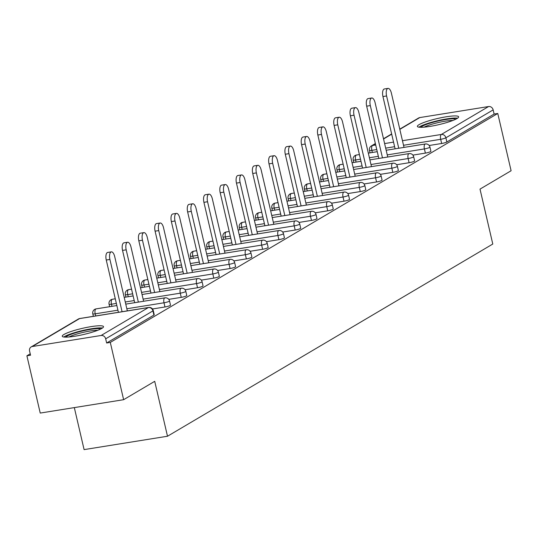<?xml version="1.0" encoding="UTF-8"?>
<svg xmlns="http://www.w3.org/2000/svg" width="538" height="538" viewBox="0 0 538 538"><rect width="100%" height="100%" fill="white"/><g stroke="black" fill="none" stroke-linecap="round" stroke-linejoin="round"><path stroke-width="0.81" d="M419.048 124.655A21.177 3.134 -13.1 0 0 417.387 126.41A21.177 3.134 -13.1 0 0 434.213 125.643A21.177 3.134 -13.1 0 0 456.984 118.568A21.177 3.134 -13.1 0 0 458.638 116.813A21.177 3.134 -13.1 0 0 441.819 117.587A21.177 3.134 -13.1 0 0 419.048 124.655M63.921 334.488A21.177 3.134 -13.1 0 0 62.26 336.243A21.177 3.134 -13.1 0 0 79.079 335.477A21.177 3.134 -13.1 0 0 101.85 328.402A21.177 3.134 -13.1 0 0 103.511 326.647A21.177 3.134 -13.1 0 0 86.692 327.42A21.177 3.134 -13.1 0 0 63.921 334.488M74.318 407.602L84.096 449.613L167.5 436.237L492.788 244.037L480.01 189.114L511.1 170.748L497.771 113.478L110.297 342.417L123.626 399.694L40.229 413.07L26.9 355.8L30.545 355.215L29.577 351.025A4.075 3.645 -120.6 0 1 31.15 346.936L78.407 319.014A4.075 3.645 -120.6 0 1 79.57 318.597L32.307 346.519A4.075 3.645 -120.6 0 0 31.15 346.936M30.229 353.829L26.9 355.8M101.117 335.483L148.38 307.561A4.075 3.645 -120.6 0 1 152.94 310.897A4.075 0.605 -13.1 0 0 153.256 310.56L154.231 314.743A4.075 0.605 166.9 0 1 153.915 315.08L152.94 310.897L105.677 338.819A4.075 3.645 -120.6 0 0 101.117 335.483L32.307 346.519M153.915 315.08L106.652 343.002L110.297 342.417M105.677 338.819L106.652 343.002M399.768 129.133L418.625 117.997A4.075 3.645 59.4 0 1 419.781 117.58L488.591 106.537A4.075 3.645 59.4 0 1 493.151 109.88L494.126 114.063L497.771 113.478M167.5 436.237L154.715 381.321L123.626 399.694M494.126 114.063L446.863 141.985A4.075 0.605 166.9 0 1 441.651 143.498L429.176 145.495M425.376 153.115L424.401 148.925A4.075 0.605 166.9 0 0 429.613 147.419A4.075 0.605 -13.1 0 0 429.936 147.082L430.911 151.265A4.075 0.605 166.9 0 1 430.588 151.602A4.075 0.605 166.9 0 1 425.376 153.115L412.902 155.112M409.102 162.725L408.127 158.542A4.075 0.605 166.9 0 0 413.339 157.035A4.075 0.605 -13.1 0 0 413.661 156.699L414.637 160.882A4.075 0.605 166.9 0 1 414.314 161.218A4.075 0.605 166.9 0 1 409.102 162.725L396.627 164.729M392.827 172.342L391.852 168.159A4.075 0.605 166.9 0 0 397.064 166.652A4.075 0.605 -13.1 0 0 397.387 166.316L398.362 170.499A4.075 0.605 166.9 0 1 398.039 170.835A4.075 0.605 166.9 0 1 392.827 172.342L380.353 174.346M376.553 181.958L375.578 177.775A4.075 0.605 166.9 0 0 380.79 176.269A4.075 0.605 -13.1 0 0 381.112 175.926L382.081 180.116A4.075 0.605 166.9 0 1 381.765 180.452A4.075 0.605 166.9 0 1 376.553 181.958L364.078 183.962M360.278 191.575L359.303 187.392A4.075 0.605 166.9 0 0 364.515 185.886A4.075 0.605 -13.1 0 0 364.838 185.543L365.806 189.732A4.075 0.605 166.9 0 1 365.49 190.069A4.075 0.605 166.9 0 1 360.278 191.575L347.804 193.579M344.004 201.192L343.029 197.009A4.075 0.605 166.9 0 0 348.241 195.502A4.075 0.605 -13.1 0 0 348.557 195.159L349.532 199.349A4.075 0.605 166.9 0 1 349.216 199.685A4.075 0.605 166.9 0 1 344.004 201.192L331.529 203.196M327.729 210.809L326.754 206.626A4.075 0.605 166.9 0 0 331.966 205.119A4.075 0.605 -13.1 0 0 332.282 204.776L333.257 208.959A4.075 0.605 166.9 0 1 332.941 209.302A4.075 0.605 166.9 0 1 327.729 210.809L315.255 212.813M311.455 220.425L310.48 216.242A4.075 0.605 166.9 0 0 315.692 214.729A4.075 0.605 -13.1 0 0 316.008 214.393L316.983 218.576A4.075 0.605 166.9 0 1 316.667 218.919A4.075 0.605 166.9 0 1 311.455 220.425L298.98 222.429M295.174 230.042L294.205 225.859A4.075 0.605 166.9 0 0 299.417 224.346A4.075 0.605 -13.1 0 0 299.733 224.01L300.708 228.193A4.075 0.605 166.9 0 1 300.392 228.536A4.075 0.605 166.9 0 1 295.174 230.042L282.706 232.046M278.899 239.659L277.931 235.476A4.075 0.605 166.9 0 0 283.143 233.963A4.075 0.605 -13.1 0 0 283.459 233.626L284.434 237.809A4.075 0.605 166.9 0 1 284.111 238.152A4.075 0.605 166.9 0 1 278.899 239.659L266.424 241.663M262.625 249.276L261.656 245.093A4.075 0.605 166.9 0 0 266.868 243.579A4.075 0.605 -13.1 0 0 267.184 243.243L268.159 247.426A4.075 0.605 166.9 0 1 267.837 247.762A4.075 0.605 166.9 0 1 262.625 249.276L250.15 251.28M246.35 258.892L245.375 254.709A4.075 0.605 166.9 0 0 250.587 253.196A4.075 0.605 -13.1 0 0 250.91 252.86L251.885 257.043A4.075 0.605 166.9 0 1 251.562 257.379A4.075 0.605 166.9 0 1 246.35 258.892L233.875 260.89M230.076 268.509L229.101 264.326A4.075 0.605 166.9 0 0 234.312 262.813A4.075 0.605 -13.1 0 0 234.635 262.477L235.61 266.66A4.075 0.605 166.9 0 1 235.288 266.996A4.075 0.605 166.9 0 1 230.076 268.509L217.601 270.506M213.801 278.126L212.826 273.943A4.075 0.605 166.9 0 0 218.038 272.43A4.075 0.605 -13.1 0 0 218.361 272.094L219.336 276.276A4.075 0.605 166.9 0 1 219.013 276.613A4.075 0.605 166.9 0 1 213.801 278.126L201.326 280.123M197.527 287.743L196.552 283.56A4.075 0.605 166.9 0 0 201.763 282.046A4.075 0.605 -13.1 0 0 202.086 281.71L203.055 285.893A4.075 0.605 166.9 0 1 202.739 286.229A4.075 0.605 166.9 0 1 197.527 287.743L185.052 289.74M181.252 297.359L180.277 293.176A4.075 0.605 166.9 0 0 185.489 291.663A4.075 0.605 -13.1 0 0 185.812 291.327L186.78 295.51A4.075 0.605 166.9 0 1 186.464 295.846A4.075 0.605 166.9 0 1 181.252 297.359L168.777 299.357M164.978 306.976L164.003 302.786A4.075 0.605 166.9 0 0 169.214 301.28A4.075 0.605 -13.1 0 0 169.531 300.944L170.506 305.127A4.075 0.605 166.9 0 1 170.19 305.463A4.075 0.605 166.9 0 1 164.978 306.976L152.503 308.973M127.338 310.877L114.708 256.613A6.248 2.629 80.9 0 0 111.326 251.865A6.248 2.629 80.9 0 0 109.913 259.444L122.079 311.724M109.913 259.444L106.262 260.029A6.248 2.629 -99.1 0 1 107.674 252.45L111.326 251.865M106.262 260.029L118.427 312.309M143.612 301.26L130.99 246.996A6.248 2.629 80.9 0 0 127.6 242.248A6.248 2.629 80.9 0 0 126.188 249.827L138.353 302.107M126.188 249.827L122.543 250.412A6.248 2.629 -99.1 0 1 123.948 242.833L127.6 242.248M122.543 250.412L134.702 302.692M159.887 291.643L147.264 237.379A6.248 2.629 80.9 0 0 143.875 232.631A6.248 2.629 80.9 0 0 142.462 240.21L154.628 292.49M142.462 240.21L138.817 240.795A6.248 2.629 -99.1 0 1 140.223 233.216L143.875 232.631M138.817 240.795L150.983 293.075M176.168 282.026L163.539 227.762A6.248 2.629 80.9 0 0 160.149 223.014A6.248 2.629 80.9 0 0 158.737 230.594L170.902 282.874M158.737 230.594L155.092 231.179A6.248 2.629 -99.1 0 1 156.497 223.6L160.149 223.014M155.092 231.179L167.257 283.459M192.443 272.41L179.813 218.146A6.248 2.629 80.9 0 0 176.424 213.398A6.248 2.629 80.9 0 0 175.011 220.984L187.177 273.257M175.011 220.984L171.366 221.569A6.248 2.629 -99.1 0 1 172.779 213.983L176.424 213.398M171.366 221.569L183.532 273.842M208.717 262.793L196.088 208.529A6.248 2.629 80.9 0 0 192.698 203.781A6.248 2.629 80.9 0 0 191.286 211.367L203.451 263.64M191.286 211.367L187.641 211.952A6.248 2.629 -99.1 0 1 189.053 204.366L192.698 203.781M187.641 211.952L199.806 264.225M65.71 337.138A18.326 2.717 166.9 0 1 79.025 331.825A18.326 2.717 166.9 0 1 97.674 328.617A18.326 2.717 166.9 0 1 100.801 328.974M97.768 330.292A16.967 2.515 -13.1 0 0 96.921 330.292A16.967 2.515 -13.1 0 0 69.019 336.983M102.442 328.025A21.043 3.12 -13.1 0 0 99.792 327.891A21.043 3.12 -13.1 0 0 79.954 331.159A21.043 3.12 -13.1 0 0 63.827 337.017M420.844 127.304A18.326 2.717 166.9 0 1 434.159 121.992A18.326 2.717 166.9 0 1 452.808 118.784A18.326 2.717 166.9 0 1 455.935 119.133M452.902 120.458A16.967 2.515 -13.1 0 0 452.055 120.458A16.967 2.515 -13.1 0 0 424.152 127.15M457.576 118.192A21.043 3.12 -13.1 0 0 454.926 118.057A21.043 3.12 -13.1 0 0 435.087 121.326A21.043 3.12 -13.1 0 0 418.961 127.183M224.992 253.183L212.362 198.912A6.248 2.629 80.9 0 0 208.973 194.164A6.248 2.629 80.9 0 0 207.56 201.75L219.726 254.023M207.56 201.75L203.915 202.335A6.248 2.629 -99.1 0 1 205.328 194.749L208.973 194.164M203.915 202.335L216.081 254.609M241.266 243.566L228.637 189.295A6.248 2.629 80.9 0 0 225.247 184.547A6.248 2.629 80.9 0 0 223.835 192.133L236 244.407M223.835 192.133L220.19 192.718A6.248 2.629 -99.1 0 1 221.602 185.133L225.247 184.547M220.19 192.718L232.355 244.992M257.541 233.949L244.911 179.679A6.248 2.629 80.9 0 0 241.522 174.931A6.248 2.629 80.9 0 0 240.116 182.516L252.275 234.79M240.116 182.516L236.464 183.102A6.248 2.629 -99.1 0 1 237.877 175.516L241.522 174.931M236.464 183.102L248.63 235.375M273.815 224.333L261.186 170.062A6.248 2.629 80.9 0 0 257.796 165.314A6.248 2.629 80.9 0 0 256.391 172.9L268.556 225.173M256.391 172.9L252.739 173.485A6.248 2.629 -99.1 0 1 254.151 165.899L257.796 165.314M252.739 173.485L264.904 225.758M290.09 214.716L277.46 160.445A6.248 2.629 80.9 0 0 274.071 155.697A6.248 2.629 80.9 0 0 272.665 163.283L284.831 215.556M272.665 163.283L269.013 163.868A6.248 2.629 -99.1 0 1 270.426 156.282L274.071 155.697M269.013 163.868L281.179 216.141M306.364 205.099L293.735 150.828A6.248 2.629 80.9 0 0 290.352 146.08A6.248 2.629 80.9 0 0 288.94 153.666L301.105 205.94M288.94 153.666L285.288 154.251A6.248 2.629 -99.1 0 1 286.7 146.666L290.352 146.08M285.288 154.251L297.453 206.525M322.639 195.482L310.009 141.212A6.248 2.629 80.9 0 0 306.626 136.464A6.248 2.629 80.9 0 0 305.214 144.049L317.38 196.323M305.214 144.049L301.569 144.635A6.248 2.629 -99.1 0 1 302.975 137.049L306.626 136.464M301.569 144.635L313.728 196.908M338.913 185.866L326.29 131.595A6.248 2.629 80.9 0 0 322.901 126.847A6.248 2.629 80.9 0 0 321.489 134.433L333.654 186.706M321.489 134.433L317.844 135.018A6.248 2.629 -99.1 0 1 319.249 127.432L322.901 126.847M317.844 135.018L330.009 187.291M355.194 176.249L342.565 121.978A6.248 2.629 80.9 0 0 339.175 117.23A6.248 2.629 80.9 0 0 337.763 124.816L349.929 177.096M337.763 124.816L334.118 125.401A6.248 2.629 -99.1 0 1 335.524 117.815L339.175 117.23M334.118 125.401L346.284 177.681M371.469 166.632L358.839 112.368A6.248 2.629 80.9 0 0 355.45 107.62A6.248 2.629 80.9 0 0 354.038 115.199L366.203 167.479M354.038 115.199L350.393 115.784A6.248 2.629 -99.1 0 1 351.805 108.205L355.45 107.62M350.393 115.784L362.558 168.064M387.743 157.015L375.114 102.751A6.248 2.629 80.9 0 0 371.724 98.003A6.248 2.629 80.9 0 0 370.312 105.582L382.478 157.863M370.312 105.582L366.667 106.168A6.248 2.629 -99.1 0 1 368.079 98.588L371.724 98.003M366.667 106.168L378.833 158.448M404.018 147.399L391.388 93.135A6.248 2.629 80.9 0 0 387.999 88.387A6.248 2.629 80.9 0 0 386.587 95.966L398.752 148.246M386.587 95.966L382.942 96.551A6.248 2.629 -99.1 0 1 384.354 88.972L387.999 88.387M382.942 96.551L395.107 148.831M153.256 310.56A4.075 4.075 0 0 0 148.649 307.46A4.075 1.715 -99.1 0 0 148.38 307.561L79.57 318.597A4.075 1.715 -99.1 0 1 79.839 318.496A4.075 1.715 -99.1 0 1 80.122 318.509M419.781 117.58L399.821 129.369M391.698 134.17L383.547 138.986M375.423 143.787L372.518 145.502L375.699 144.991M384.609 143.565L393.547 142.126M402.458 140.7L441.328 134.466L488.591 106.537M493.151 109.88L445.894 137.802L446.863 141.985M441.651 143.498L440.683 139.308A4.075 1.715 80.9 0 1 441.328 134.466A4.075 3.645 59.4 0 1 445.894 137.802A4.075 0.605 166.9 0 1 440.683 139.308L403.52 145.273M375.363 143.552L371.361 145.919A4.075 3.645 59.4 0 1 372.518 145.502A4.075 1.715 80.9 0 0 371.866 150.351L372.363 152.476M169.531 300.944A4.075 4.075 0 0 0 164.924 297.844A4.075 1.715 -99.1 0 0 164.655 297.944A4.075 1.715 80.9 0 0 164.003 302.786L126.847 308.751M117.936 310.177L95.192 313.829L95.683 315.954M78.407 319.014A4.075 4.075 0 0 1 79.839 318.496L148.649 307.46A4.075 1.715 -99.1 0 1 149.087 307.521M93.37 316.324L92.792 313.822A4.075 0.605 -13.1 0 0 95.192 313.829A4.075 1.715 80.9 0 1 95.845 308.98A4.075 1.715 -99.1 0 1 96.114 308.879A4.075 1.715 -99.1 0 1 96.396 308.893M185.812 291.327A4.075 4.075 0 0 0 181.198 288.227A4.075 1.715 -99.1 0 0 180.929 288.328A4.075 1.715 80.9 0 0 180.277 293.176L143.121 299.135M134.211 300.56L125.273 301.993M116.363 303.425L111.467 304.212L111.965 306.337M202.086 281.71A4.075 4.075 0 0 0 197.473 278.61A4.075 1.715 -99.1 0 0 197.204 278.711A4.075 1.715 80.9 0 0 196.552 283.56L159.396 289.518M150.485 290.944L141.548 292.383M132.637 293.809L127.741 294.595L128.239 296.72M218.361 272.094A4.075 4.075 0 0 0 213.747 268.993A4.075 1.715 -99.1 0 0 213.478 269.094A4.075 1.715 80.9 0 0 212.826 273.943L175.67 279.901M166.76 281.327L157.822 282.766M148.912 284.192L144.016 284.979L144.514 287.104M234.635 262.477A4.075 4.075 0 0 0 230.022 259.377A4.075 1.715 -99.1 0 0 229.753 259.477A4.075 1.715 80.9 0 0 229.101 264.326L191.945 270.284M183.034 271.71L174.097 273.149M165.186 274.575L160.29 275.362L160.788 277.487M250.91 252.86A4.075 4.075 0 0 0 246.296 249.76A4.075 1.715 -99.1 0 0 246.027 249.861A4.075 1.715 80.9 0 0 245.375 254.709L208.219 260.668M199.309 262.1L190.371 263.533M181.461 264.958L176.565 265.745L177.063 267.87M267.184 243.243A4.075 4.075 0 0 0 262.571 240.143A4.075 1.715 -99.1 0 0 262.302 240.244A4.075 1.715 80.9 0 0 261.656 245.093L224.494 251.051M215.583 252.483L206.646 253.916M197.742 255.342L192.839 256.128L193.337 258.26M283.459 233.626A4.075 4.075 0 0 0 278.845 230.526A4.075 1.715 -99.1 0 0 278.583 230.627A4.075 1.715 80.9 0 0 277.931 235.476L240.768 241.434M231.858 242.867L222.92 244.299M214.016 245.725L209.114 246.512L209.612 248.643M299.733 224.01A4.075 4.075 0 0 0 295.12 220.91A4.075 1.715 -99.1 0 0 294.858 221.01A4.075 1.715 80.9 0 0 294.205 225.859L257.043 231.817M248.132 233.25L239.202 234.682M230.291 236.108L225.395 236.895L225.886 239.027M316.008 214.393A4.075 4.075 0 0 0 311.401 211.299A4.075 1.715 -99.1 0 0 311.132 211.394A4.075 1.715 80.9 0 0 310.48 216.242L273.317 222.201M264.414 223.633L255.476 225.066M246.565 226.491L241.67 227.278L242.161 229.41M332.282 204.776A4.075 4.075 0 0 0 327.676 201.683A4.075 1.715 -99.1 0 0 327.407 201.777A4.075 1.715 80.9 0 0 326.754 206.626L289.599 212.584M280.688 214.016L271.751 215.449M262.84 216.875L257.944 217.661L258.435 219.793M348.557 195.159A4.075 4.075 0 0 0 343.95 192.066A4.075 1.715 -99.1 0 0 343.681 192.16A4.075 1.715 80.9 0 0 343.029 197.009L305.873 202.967M296.963 204.4L288.025 205.832M279.114 207.264L274.219 208.045L274.71 210.176M364.838 185.543A4.075 4.075 0 0 0 360.225 182.449A4.075 1.715 -99.1 0 0 359.956 182.543A4.075 1.715 80.9 0 0 359.303 187.392L322.148 193.35M313.237 194.783L304.3 196.215M295.389 197.648L290.493 198.428L290.991 200.56M381.112 175.926A4.075 4.075 0 0 0 376.499 172.833A4.075 1.715 -99.1 0 0 376.23 172.927A4.075 1.715 80.9 0 0 375.578 177.775L338.422 183.734M329.512 185.166L320.574 186.599M311.663 188.031L306.768 188.811L307.265 190.943M397.387 166.316A4.075 4.075 0 0 0 392.774 163.216A4.075 1.715 -99.1 0 0 392.505 163.31A4.075 1.715 80.9 0 0 391.852 168.159L354.697 174.124M345.786 175.549L336.849 176.982M327.938 178.414L323.042 179.201L323.54 181.326M413.661 156.699A4.075 4.075 0 0 0 409.048 153.599A4.075 1.715 -99.1 0 0 408.779 153.7A4.075 1.715 80.9 0 0 408.127 158.542L370.971 164.507M362.061 165.933L353.123 167.365M344.212 168.797L339.317 169.584L339.814 171.709M429.936 147.082A4.075 4.075 0 0 0 425.323 143.982A4.075 1.715 -99.1 0 0 425.054 144.083A4.075 1.715 80.9 0 0 424.401 148.925L387.246 154.89M378.335 156.316L369.398 157.748M360.487 159.181L355.591 159.968L356.089 162.093M394.61 146.699L385.672 148.132M376.761 149.564L371.866 150.351A4.075 0.605 -13.1 0 1 369.465 150.344L370.05 152.846M125.771 304.125L164.924 297.844A4.075 1.715 -99.1 0 1 165.361 297.904M109.644 306.707L109.066 304.212A4.075 0.605 -13.1 0 0 111.467 304.212A4.075 1.715 80.9 0 1 112.119 299.363A4.075 1.715 -99.1 0 1 112.388 299.262A4.075 1.715 -99.1 0 1 112.671 299.276M142.045 294.508L181.198 288.227A4.075 1.715 -99.1 0 1 181.636 288.287M125.919 297.097L125.341 294.595A4.075 0.605 -13.1 0 0 127.741 294.595A4.075 1.715 80.9 0 1 128.394 289.747A4.075 1.715 -99.1 0 1 128.663 289.646A4.075 1.715 -99.1 0 1 128.945 289.659M158.32 284.891L197.473 278.61A4.075 1.715 -99.1 0 1 197.917 278.671M142.2 287.48L141.615 284.979A4.075 0.605 -13.1 0 0 144.016 284.979A4.075 1.715 80.9 0 1 144.668 280.13A4.075 1.715 -99.1 0 1 144.937 280.029A4.075 1.715 -99.1 0 1 145.22 280.042M174.594 275.274L213.747 268.993A4.075 1.715 -99.1 0 1 214.191 269.054M158.475 277.864L157.89 275.362A4.075 0.605 -13.1 0 0 160.29 275.362A4.075 1.715 80.9 0 1 160.943 270.513A4.075 1.715 -99.1 0 1 161.212 270.419A4.075 1.715 -99.1 0 1 161.494 270.426M190.869 265.658L230.022 259.377A4.075 1.715 -99.1 0 1 230.466 259.437M174.749 268.247L174.164 265.745A4.075 0.605 -13.1 0 0 176.565 265.745A4.075 1.715 80.9 0 1 177.217 260.896A4.075 1.715 -99.1 0 1 177.486 260.802A4.075 1.715 -99.1 0 1 177.769 260.809M207.143 256.041L246.296 249.76A4.075 1.715 -99.1 0 1 246.74 249.82M191.024 258.63L190.439 256.128A4.075 0.605 -13.1 0 0 192.839 256.128A4.075 1.715 80.9 0 1 193.492 251.28A4.075 1.715 -99.1 0 1 193.761 251.185A4.075 1.715 -99.1 0 1 194.05 251.192M223.418 246.424L262.571 240.143A4.075 1.715 -99.1 0 1 263.015 240.204M207.298 249.013L206.713 246.512A4.075 0.605 -13.1 0 0 209.114 246.512A4.075 1.715 80.9 0 1 209.766 241.663A4.075 1.715 -99.1 0 1 210.035 241.569A4.075 1.715 -99.1 0 1 210.324 241.575M239.692 236.807L278.845 230.526A4.075 1.715 -99.1 0 1 279.289 230.587M223.573 239.397L222.988 236.895A4.075 0.605 -13.1 0 0 225.395 236.895A4.075 1.715 80.9 0 1 226.047 232.046A4.075 1.715 -99.1 0 1 226.31 231.952A4.075 1.715 -99.1 0 1 226.599 231.959M255.967 227.191L295.12 220.91A4.075 1.715 -99.1 0 1 295.564 220.97M239.847 229.78L239.269 227.278A4.075 0.605 -13.1 0 0 241.67 227.278A4.075 1.715 80.9 0 1 242.322 222.429A4.075 1.715 -99.1 0 1 242.584 222.335A4.075 1.715 -99.1 0 1 242.873 222.342M272.241 217.574L311.401 211.299A4.075 1.715 -99.1 0 1 311.838 211.353M256.122 220.163L255.543 217.661A4.075 0.605 -13.1 0 0 257.944 217.661A4.075 1.715 80.9 0 1 258.596 212.819A4.075 1.715 -99.1 0 1 258.865 212.718A4.075 1.715 -99.1 0 1 259.148 212.725M288.516 207.964L327.676 201.683A4.075 1.715 -99.1 0 1 328.113 201.737M272.396 210.546L271.818 208.045A4.075 0.605 -13.1 0 0 274.219 208.045A4.075 1.715 80.9 0 1 274.871 203.203A4.075 1.715 -99.1 0 1 275.14 203.102A4.075 1.715 -99.1 0 1 275.422 203.108M304.797 198.347L343.95 192.066A4.075 1.715 -99.1 0 1 344.387 192.12M288.671 200.93L288.092 198.428A4.075 0.605 -13.1 0 0 290.493 198.428A4.075 1.715 80.9 0 1 291.145 193.586A4.075 1.715 -99.1 0 1 291.414 193.485A4.075 1.715 -99.1 0 1 291.697 193.492M321.072 188.73L360.225 182.449A4.075 1.715 -99.1 0 1 360.662 182.503M304.945 191.313L304.367 188.811A4.075 0.605 -13.1 0 0 306.768 188.811A4.075 1.715 80.9 0 1 307.42 183.969A4.075 1.715 -99.1 0 1 307.689 183.868A4.075 1.715 -99.1 0 1 307.971 183.875M337.346 179.114L376.499 172.833A4.075 1.715 -99.1 0 1 376.936 172.886M321.226 181.696L320.641 179.194A4.075 0.605 -13.1 0 0 323.042 179.201A4.075 1.715 80.9 0 1 323.694 174.352A4.075 1.715 -99.1 0 1 323.963 174.251A4.075 1.715 -99.1 0 1 324.246 174.265M353.621 169.497L392.774 163.216A4.075 1.715 -99.1 0 1 393.217 163.276M337.501 172.079L336.916 169.578A4.075 0.605 -13.1 0 0 339.317 169.584A4.075 1.715 80.9 0 1 339.969 164.736A4.075 1.715 -99.1 0 1 340.238 164.635A4.075 1.715 -99.1 0 1 340.52 164.648M369.895 159.88L409.048 153.599A4.075 1.715 -99.1 0 1 409.492 153.66M353.775 162.463L353.19 159.961A4.075 0.605 -13.1 0 0 355.591 159.968A4.075 1.715 80.9 0 1 356.243 155.119A4.075 1.715 -99.1 0 1 356.512 155.018A4.075 1.715 -99.1 0 1 356.795 155.031M386.17 150.263L425.323 143.982A4.075 1.715 -99.1 0 1 425.766 144.043M383.493 138.75L391.644 133.935M116.86 305.55L96.114 308.879A4.075 4.075 0 0 0 92.792 313.822M115.287 298.798L112.388 299.262A4.075 4.075 0 0 0 109.066 304.212M133.135 295.94L124.197 297.373M131.561 289.182L128.663 289.646A4.075 4.075 0 0 0 125.341 294.595M149.409 286.324L140.472 287.756M147.836 279.565L144.937 280.029A4.075 4.075 0 0 0 141.615 284.979M165.684 276.707L156.746 278.139M164.11 269.948L161.212 270.419A4.075 4.075 0 0 0 157.89 275.362M181.958 267.09L173.021 268.523M180.385 260.331L177.486 260.802A4.075 4.075 0 0 0 174.164 265.745M198.233 257.473L189.295 258.906M196.659 250.715L193.761 251.185A4.075 4.075 0 0 0 190.439 256.128M214.507 247.857L205.57 249.289M212.94 241.105L210.035 241.569A4.075 4.075 0 0 0 206.713 246.512M230.782 238.24L221.844 239.672M229.215 231.488L226.31 231.952A4.075 4.075 0 0 0 222.988 236.895M247.056 228.623L238.119 230.056M245.489 221.871L242.584 222.335A4.075 4.075 0 0 0 239.269 227.278M263.338 219.006L254.4 220.439M261.764 212.254L258.865 212.718A4.075 4.075 0 0 0 255.543 217.661M279.612 209.39L270.675 210.822M278.038 202.638L275.14 203.102A4.075 4.075 0 0 0 271.818 208.045M295.887 199.773L286.949 201.205M294.313 193.021L291.414 193.485A4.075 4.075 0 0 0 288.092 198.428M312.161 190.156L303.224 191.589M310.587 183.404L307.689 183.868A4.075 4.075 0 0 0 304.367 188.811M328.436 180.539L319.498 181.972M326.862 173.787L323.963 174.251A4.075 4.075 0 0 0 320.641 179.194M344.71 170.923L335.773 172.355M343.136 164.171L340.238 164.635A4.075 4.075 0 0 0 336.916 169.578M360.985 161.306L352.047 162.738M359.411 154.554L356.512 155.018A4.075 4.075 0 0 0 353.19 159.961M377.259 151.689L368.322 153.128M371.361 145.919A4.075 4.075 0 0 0 369.465 150.344"/></g></svg>
